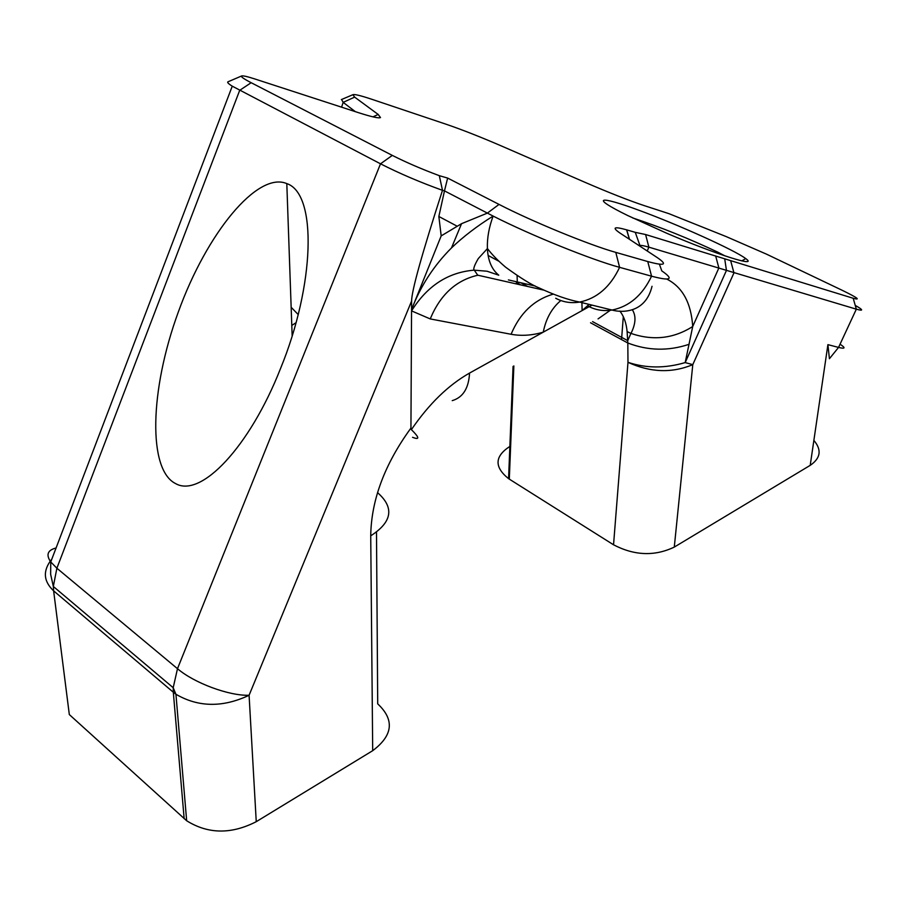 <?xml version="1.0" encoding="UTF-8"?>
<svg xmlns="http://www.w3.org/2000/svg" width="907" height="907" viewBox="0 0 907 907"><rect width="100%" height="100%" fill="white"/><g stroke="black" fill="none" stroke-linecap="round" stroke-linejoin="round"><path stroke-width="1.36" d="M635.263 232.339L626.612 229.834C613.982 226.319 611.772 227.385 619.98 233.054L657.031 257.441C667.994 264.855 664.91 266.227 647.768 261.545L615.796 252.384C589.595 245.094 531.853 221.399 499.02 204.404L447.639 178.078L439.317 175.675C421.959 169.224 406.302 162.466 392.312 155.403L251.16 82.707C243.609 78.784 240.457 76.528 241.693 75.95C243.099 75.576 247.509 76.596 254.946 79L357.993 112.513C371.462 116.856 378.956 118.534 380.487 117.547L378.185 114.452L354.637 97.117L352.891 94.702C354.433 94.056 360.714 95.575 371.745 99.26L446.346 124.316C462.128 129.701 480.891 137.093 502.625 146.492L584.766 182.216C609.153 192.749 628.982 200.549 644.265 205.628L668.867 213.644L726.031 236.523L766.551 254.175L842.49 290.444C857.466 297.757 861.038 300.364 853.192 298.267L645.603 234.528L635.263 232.339L639.968 245.582C640.898 245.151 643.879 245.684 648.879 247.157L856.333 309.174C863.713 311.248 863.362 309.99 855.256 305.41M638.29 245.105L639.957 245.57M447.639 178.078L444.475 190.878L493.125 216.081C530.878 235.264 591.545 259.81 619.594 267.338L651.555 276.193C670.851 281.249 674.264 279.481 661.793 270.887L659.423 264.198M439.317 175.675L442.491 190.323L444.475 190.878L438.852 216.478L441.187 235.888L411.563 309.604L411.597 301.079L249.085 695.272C222.782 707.687 198.395 707.347 175.935 694.263L173.316 692.234L173.203 687.71L177.489 668.697C194.2 683.05 229.108 695.964 249.085 695.272L256.25 821.685C231.285 834.451 208.088 834.145 186.661 820.756L69.317 714.569L53.626 590.854C43.264 581.092 42.674 570.492 51.858 559.063M241.591 75.984L228.088 81.755C226.897 82.208 228.281 83.682 232.26 86.176L380.509 163.816C399.239 173.35 419.896 182.194 442.48 190.334L442.491 190.323M341.576 99.487L343.175 102.378L355.295 111.629M840.687 344.626C845.743 348.084 845.029 349.014 838.556 347.415L856.333 309.174L853.192 298.267M730.725 260.944L733.956 272.894L692.789 364.637L674.286 547.091L810.212 465.348L827.91 344.637L838.556 347.415L829.417 358.719L827.91 344.637M715.646 255.899L718.877 267.939L692.721 326.497L685.193 362.585L726.45 270.422L724.727 258.937M627.712 215.537L667.121 233.416C717.256 254.878 758.808 267.86 745.724 258.597C734.557 250.026 677.461 224.346 638.698 210.186C599.108 195.527 589.187 196.649 627.712 215.537M632.61 217.907C660.443 227.067 688.867 238.507 717.868 252.203L724.931 255.876M280.501 368.593C314.706 285.444 317.563 193.735 286.805 183.599C257.543 171.083 206.717 233.156 178.339 311.94C149.519 390.588 147.954 469.826 175.505 483.533C200.855 498.465 249.765 446.788 280.501 368.593M553.304 294.095C534.008 299.775 519.938 313.176 511.083 334.275L430.235 318.924C440.258 294.752 456.142 280.184 477.876 275.218L543.905 290.149M589.096 304.401L582.124 310.568L581.909 302.632M591.976 305.103L543.259 332.155C545.935 318.674 551.796 308.131 560.832 300.534M493.125 216.081C488.952 227.385 487.036 238.167 487.399 248.45L487.399 248.597C487.989 260.638 491.775 269.492 498.771 275.195L487.059 271.227L474.18 270.161C448.092 272.293 427.22 285.864 411.551 310.886L411.755 309.14C420.553 286.045 433.795 265.638 451.493 247.917C463.296 236.614 477.173 226.002 493.125 216.081M376.496 532.284L377.709 703.855C394.704 719.784 393.037 735.396 372.698 750.679L370.725 535.833C371.235 500.131 384.636 464.214 410.939 428.081L411.393 429.635C428.966 403.932 448.353 385.078 469.554 373.072C468.738 388.275 462.955 397.47 452.23 400.645M598.064 318.89L610.275 310.296M442.48 190.334C421.936 253.949 411.642 290.864 411.597 301.079M410.939 428.081L411.551 310.886L430.235 318.924M813.874 440.394C821.901 449.883 820.688 458.194 810.212 465.348M372.698 750.679L256.25 821.685M674.286 547.091C654.661 556.456 634.412 555.685 613.54 544.79L627.984 362.324C646.067 368.378 665.126 368.469 685.193 362.585L692.789 364.637C671.974 373.321 650.376 372.55 627.984 362.324L627.814 342.993C647.949 350.771 668.38 351.213 689.105 344.297M513.861 365.94L509.303 479.123L613.54 544.79M509.303 479.123L508.578 478.658C494.134 467.071 494.564 456.323 509.87 446.414M499.02 204.404L487.342 213.134L461.538 223.689L441.187 235.888M412.56 437.31C419.862 440.156 419.476 437.593 411.393 429.635M666.792 279.084C682.495 287.065 691.145 302.87 692.721 326.497C673.652 338.628 653.063 340.941 630.977 333.425C635.75 323.844 636.238 316.01 632.44 309.922M630.898 333.391L627.111 331.588C626.352 323.187 623.948 316.339 619.889 311.067M590.536 322.767L627.814 342.993L627.111 331.588M645.603 234.528L648.879 247.157L647.213 250.978M626.737 229.879L629.526 239.335M392.312 155.403L380.509 163.816L177.489 668.697L56.88 568.224L50.747 561.955C45.803 554.778 47.583 550.118 56.075 547.987M251.16 82.707L239.686 90.349L56.88 568.224L53.332 586.432L53.626 590.854L173.316 692.234L184.155 818.681M378.185 114.452L372.958 116.856M354.637 97.117L343.175 102.378L341.576 107.173M555.708 298.256C563.066 302.178 571.025 303.46 579.573 302.088C597.033 298.471 610.366 286.895 619.594 267.338L615.796 252.384M652.031 286.295C645.512 313.471 621.567 312.813 612.066 310.047C629.311 306.532 642.473 295.251 651.555 276.193L647.768 261.545M629.39 239.244L626.612 229.834M298.165 314.514L291.158 307.292M508.385 279.912L535.345 286.079M469.554 373.072L543.259 332.155C532.069 335.454 521.332 336.157 511.083 334.275M487.376 248.461C491.832 254.425 497.954 260.706 505.755 267.304C520.584 278.075 531.706 284.957 539.143 287.938C554.494 295.104 567.997 299.82 579.652 302.076L612.066 310.047C603.563 311.373 595.65 310.103 588.326 306.237M291.793 325.42L295.977 322.756M517.092 275.592L517.251 280.83M520.686 284.877L517.205 282.984L517.16 284.072M370.725 535.833C392.255 521.967 394.522 507.557 377.527 492.614M488.125 255.457L498.782 261.182M352.891 94.702L341.349 99.589M745.724 258.597L741.813 260.899M623.302 316.622L621.544 339.592M717.868 252.203L717.743 253.382M286.805 183.599L292.156 335.771M477.864 275.365L474.35 270.286M487.399 248.597L478.318 258.54C474.474 265.093 473.091 268.971 474.146 270.195M53.32 586.421L50.645 574.312L50.747 561.955L232.26 86.176M173.214 687.767L175.935 694.263L186.661 820.756M173.203 687.71L53.332 586.466M456.833 226.036L438.852 216.478M451.493 247.917L461.538 223.689M516.423 282.553L516.366 283.891M513.067 366.383L508.578 478.658M630.909 333.391L627.735 340.681M627.814 340.703L592.577 321.622M527.647 286.453L520.811 282.757"/></g></svg>
